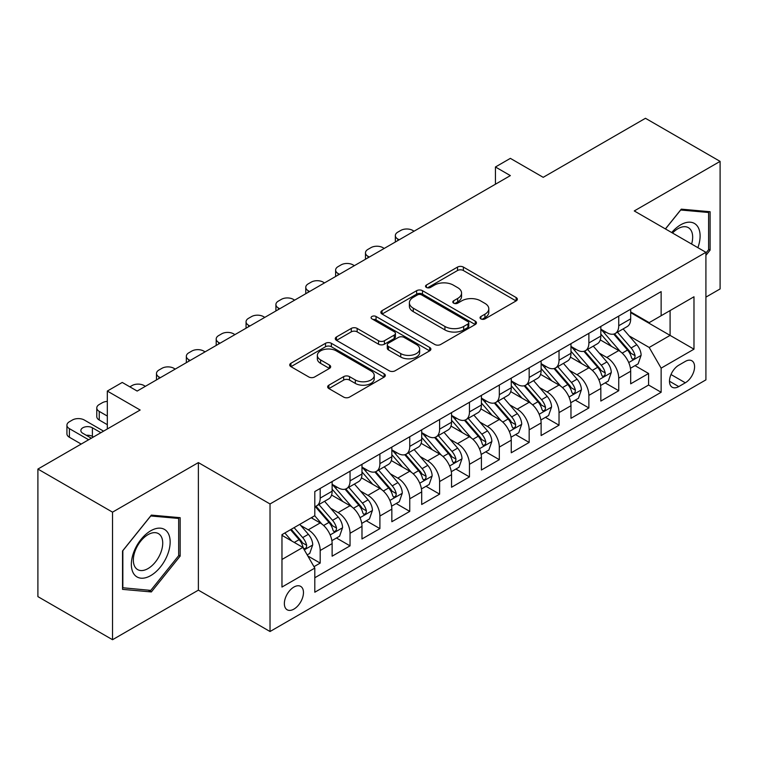 <?xml version="1.0" encoding="UTF-8"?>
<svg xmlns="http://www.w3.org/2000/svg" width="758" height="758" viewBox="0 0 758 758"><rect width="100%" height="100%" fill="white"/><g stroke="black" fill="none" stroke-linecap="round" stroke-linejoin="round"><path stroke-width="1.14" d="M480.894 318.891A2.899 1.677 0 0 0 484.997 318.891L516.132 300.917A4.141 2.397 0 0 0 517.344 299.221A4.141 2.397 0 0 0 516.132 297.534L463.384 267.081A4.141 2.397 0 0 0 457.519 267.081L426.384 285.055A2.899 1.677 0 0 0 425.532 286.24A2.899 1.677 0 0 0 426.384 287.424A2.899 1.677 0 0 0 430.487 287.424L434.514 285.093A13.265 7.656 0 0 1 453.275 285.093L457.671 287.633A13.265 7.656 0 0 1 461.556 293.052A13.265 7.656 0 0 1 457.671 298.462L453.635 300.784A2.899 1.677 0 0 0 452.791 301.968A2.899 1.677 0 0 0 453.635 303.153A2.899 1.677 0 0 0 457.737 303.153L461.774 300.831A13.265 7.656 0 0 1 480.525 300.831L484.921 303.371A13.265 7.656 0 0 1 488.806 308.781A13.265 7.656 0 0 1 484.921 314.2L480.894 316.522A2.899 1.677 0 0 0 480.041 317.706A2.899 1.677 0 0 0 480.894 318.891L480.894 316.522M293.914 609.11A13.511 7.798 120 0 0 302.736 597.209A13.511 7.798 120 0 0 300.67 586.379A13.511 7.798 120 0 0 293.914 587.052A13.511 7.798 120 0 0 285.084 598.953A13.511 7.798 120 0 0 287.159 609.783A13.511 7.798 120 0 0 293.914 609.11M328.868 385.178A4.141 2.397 0 0 0 327.655 386.864A4.141 2.397 0 0 0 328.868 388.56L343.668 397.097A4.141 2.397 0 0 0 349.533 397.097L384.107 377.133A4.141 2.397 0 0 0 385.329 375.447A4.141 2.397 0 0 0 384.107 373.751L331.36 343.298A4.141 2.397 0 0 0 325.504 343.298L290.92 363.262A4.141 2.397 0 0 0 289.708 364.958A4.141 2.397 0 0 0 290.92 366.645L308.8 376.963A4.141 2.397 0 0 0 314.655 376.963L329.455 368.426A4.141 2.397 0 0 0 330.668 366.73A4.141 2.397 0 0 0 329.455 365.043L320.596 359.917A11.086 6.405 0 0 1 317.346 355.398A11.086 6.405 0 0 1 324.187 349.485A11.086 6.405 0 0 1 336.268 350.869L370.994 370.918A11.086 6.405 0 0 1 374.244 375.447A11.086 6.405 0 0 1 367.403 381.359A11.086 6.405 0 0 1 355.322 379.966L349.533 376.631A4.141 2.397 0 0 0 343.668 376.631L328.868 385.178L328.868 388.56M705.916 297.127L720.1 288.94L720.1 161.378L645.465 118.286L543.202 177.325L510.361 158.365L495.438 166.987L510.361 175.6L137.17 391.062L122.246 382.449L107.314 391.062L107.314 428.99M112.535 512.152L112.535 639.714L198.378 590.15L198.378 462.598L112.535 512.152L37.9 469.06L140.154 410.021L107.314 391.062M198.378 462.598L270.028 503.966L705.916 252.31L705.916 379.862L270.028 631.518L270.028 503.966M720.1 161.378L634.266 210.942L705.916 252.31M434.808 344.483A4.141 2.397 0 0 0 440.673 344.483L475.247 324.519A4.141 2.397 0 0 0 476.46 322.823A4.141 2.397 0 0 0 475.247 321.136L422.5 290.684A4.141 2.397 0 0 0 416.644 290.684L382.06 310.647A4.141 2.397 0 0 0 380.848 312.334A4.141 2.397 0 0 0 382.06 314.03L434.808 344.483M373.107 319.516A2.899 1.677 0 0 1 376.053 319.933L376.053 316.484L429.682 347.439A4.141 2.397 0 0 1 430.895 349.135A4.141 2.397 0 0 1 429.682 350.831L395.098 370.795A4.141 2.397 0 0 1 389.242 370.795L336.486 340.333L336.486 336.95A4.141 2.397 0 0 0 335.273 338.646A4.141 2.397 0 0 0 336.486 340.333M336.486 336.95L351.286 328.413A4.141 2.397 0 0 1 357.151 328.413L378.545 340.759A4.141 2.397 0 0 0 384.401 340.759L394.217 335.093A4.141 2.397 0 0 0 395.439 333.397A4.141 2.397 0 0 0 394.217 331.71L371.951 318.853A2.899 1.677 0 0 1 371.098 317.668A2.899 1.677 0 0 1 372.889 316.114A2.899 1.677 0 0 1 376.053 316.484M112.535 639.714L37.9 596.622L37.9 469.06M313.992 566.671L320.189 563.09L307.795 555.936M300.746 525.493L308.241 529.823A16.884 9.75 60 0 1 320.189 550.507L332.127 543.609L332.127 556.192L350.044 545.855L336.457 538.009M330.602 508.258L338.096 512.588A16.884 9.75 60 0 1 350.044 533.272L361.983 526.374L361.983 538.957L379.9 528.62L366.313 520.774M360.457 491.023L367.952 495.353A16.884 9.75 60 0 1 379.9 516.037L391.839 509.139L391.839 521.722L409.756 511.385L396.169 503.539M390.313 473.788L397.808 478.109A16.884 9.75 60 0 1 409.756 498.802L421.694 491.904L421.694 504.487L439.602 494.14L426.024 486.304M420.169 456.543L427.664 460.873A16.884 9.75 60 0 1 439.602 481.557L451.55 474.669L451.55 487.252L469.458 476.905L455.88 469.06M450.025 439.308L457.519 443.638A16.884 9.75 60 0 1 469.458 464.322L481.406 457.425L481.406 470.007L499.314 459.67L485.736 451.825M479.88 422.073L487.375 426.403A16.884 9.75 60 0 1 499.314 447.087L511.262 440.19L511.262 452.772L529.169 442.435L515.592 434.59M509.736 404.838L517.231 409.168A16.884 9.75 60 0 1 529.169 429.852L541.117 422.955L541.117 435.537L559.025 425.2L545.447 417.355M539.592 387.603L547.087 391.924A16.884 9.75 60 0 1 559.025 412.608L570.973 405.719L570.973 418.302L588.881 407.956L575.303 400.12M569.447 370.359L576.942 374.689A16.884 9.75 60 0 1 588.881 395.373L600.829 388.484L600.829 401.067L618.736 390.721L618.736 378.138A16.884 9.75 -120 0 0 606.798 357.454L599.303 353.124M605.159 382.875L618.736 390.721M332.127 543.609A16.884 9.75 -120 0 0 320.189 522.925L311.225 517.761M361.983 526.374A16.884 9.75 -120 0 0 350.044 505.69L331.578 495.031M391.839 509.139A16.884 9.75 -120 0 0 379.9 488.455L361.433 477.796M421.694 491.904A16.884 9.75 -120 0 0 409.756 471.22L391.289 460.561M451.55 474.669A16.884 9.75 -120 0 0 439.602 453.985L421.145 443.326M481.406 457.425A16.884 9.75 -120 0 0 469.458 436.741L451.001 426.081M511.262 440.19A16.884 9.75 -120 0 0 499.314 419.506L480.856 408.846M541.117 422.955A16.884 9.75 -120 0 0 529.169 402.271L510.712 391.611M570.973 405.719A16.884 9.75 -120 0 0 559.025 385.036L540.568 374.376M600.829 388.484A16.884 9.75 -120 0 0 588.881 367.801L570.423 357.132M685.317 361.414L678.751 365.214A13.085 7.561 120 0 0 670.195 376.745A13.085 7.561 120 0 0 672.204 387.234A13.085 7.561 120 0 0 678.751 386.589L685.317 382.79A13.085 7.561 120 0 0 693.873 371.259A13.085 7.561 120 0 0 691.865 360.77A13.085 7.561 120 0 0 685.317 361.414M281.967 559.47L302.868 547.409L314.807 568.093L314.807 592.225L661.137 392.274L661.137 368.142L649.189 347.458L629.159 335.889M314.807 568.093L281.967 587.052L281.967 534.646L314.807 515.686L314.807 491.554L661.137 291.612L661.137 315.735L693.977 296.776L693.977 349.182L661.137 368.142M332.127 484.315L338.096 487.764A16.884 9.75 60 0 0 346.539 488.597L358.487 481.709A16.884 9.75 -120 0 0 361.983 473.977L361.983 464.322M361.983 467.08L367.952 470.529A16.884 9.75 60 0 0 376.394 471.362L388.342 464.474A16.884 9.75 -120 0 0 391.839 456.742L391.839 447.087M391.839 449.845L397.808 453.293A16.884 9.75 60 0 0 406.25 454.127L418.198 447.229A16.884 9.75 -120 0 0 421.694 439.498L421.694 429.852M421.694 432.61L427.664 436.058A16.884 9.75 60 0 0 436.106 436.892L448.054 429.994A16.884 9.75 -120 0 0 451.55 422.263L451.55 412.608M451.55 415.375L457.519 418.814A16.884 9.75 60 0 0 465.962 419.657L477.91 412.759A16.884 9.75 -120 0 0 481.406 405.028L481.406 395.373M481.406 398.13L487.375 401.579A16.884 9.75 60 0 0 495.817 402.413L507.765 395.524A16.884 9.75 -120 0 0 511.262 387.793L511.262 378.138M511.262 380.895L517.231 384.344A16.884 9.75 60 0 0 525.673 385.178L537.621 378.289A16.884 9.75 -120 0 0 541.117 370.558L541.117 360.903M541.117 363.66L547.087 367.109A16.884 9.75 60 0 0 555.529 367.943L567.477 361.045A16.884 9.75 -120 0 0 570.973 353.313L570.973 343.668M570.973 346.425L576.942 349.874A16.884 9.75 60 0 0 585.384 350.708L597.332 343.81A16.884 9.75 -120 0 0 600.829 336.078L600.829 326.423M314.807 577.748L648.592 385.036L648.592 373.486L630.684 383.823L630.684 371.24A16.884 9.75 -120 0 0 618.736 350.556L600.279 339.897M600.829 329.18L606.798 332.629A16.884 9.75 -120 0 0 615.24 333.473A16.884 9.75 -120 0 0 618.736 325.741L618.736 316.086M615.24 333.473L627.188 326.575A16.884 9.75 -120 0 0 630.684 318.843L630.684 309.188M320.189 488.455L320.189 498.11A16.884 9.75 60 0 1 316.683 505.842A16.884 9.75 60 0 1 314.807 506.524M316.683 505.842L328.631 498.944A16.884 9.75 -120 0 0 332.127 491.212L332.127 481.557M350.044 471.22L350.044 480.866A16.884 9.75 60 0 1 346.539 488.597M379.9 453.976L379.9 463.631A16.884 9.75 60 0 1 376.394 471.362M409.756 436.741L409.756 446.396A16.884 9.75 60 0 1 406.25 454.127M439.602 419.506L439.602 429.161A16.884 9.75 60 0 1 436.106 436.892M469.458 402.271L469.458 411.926A16.884 9.75 60 0 1 465.962 419.657M499.314 385.036L499.314 394.681A16.884 9.75 60 0 1 495.817 402.413M529.169 367.791L529.169 377.446A16.884 9.75 60 0 1 525.673 385.178M559.025 350.556L559.025 360.211A16.884 9.75 60 0 1 555.529 367.943M588.881 333.321L588.881 342.976A16.884 9.75 60 0 1 585.384 350.708M588.881 395.373L588.881 407.956M559.025 412.608L559.025 425.2M529.169 429.852L529.169 442.435M499.314 447.087L499.314 459.67M469.458 464.322L469.458 476.905M439.602 481.557L439.602 494.14M409.756 498.802L409.756 511.385M379.9 516.037L379.9 528.62M350.044 533.272L350.044 545.855M320.189 550.507L320.189 563.09M302.868 547.409L281.967 535.337M649.189 347.458L670.091 335.387L670.091 310.572L693.977 296.776M630.684 312.637L693.977 349.182M630.684 311.945L649.189 322.633L661.137 315.735M198.378 590.15L270.028 631.518M495.438 166.987L495.438 184.222M635.014 365.64L648.592 373.486M648.592 385.036L661.137 392.274M705.916 255.342L710.094 250.14L710.094 211.728L681.29 209.151L665.401 228.916M122.54 589.364L151.354 591.941L180.158 556.097L180.158 517.686L151.354 515.108L122.54 550.952L122.54 589.364M708.607 249.278L710.094 250.14M178.67 555.235L180.158 556.097M148.303 590.179L151.354 591.941M482.05 319.298L484.921 317.64A13.265 7.656 0 0 0 488.806 312.23L488.806 308.781M461.556 293.052L461.556 296.492A13.265 7.656 0 0 1 457.671 301.911L454.8 303.57M516.075 300.945L463.384 270.521A4.141 2.397 0 0 0 457.519 270.521L427.54 287.832M475.2 324.547L422.5 294.123A4.141 2.397 0 0 0 416.644 294.123L382.117 314.058M467.923 324.007A2.899 1.677 0 0 0 468.776 322.823A2.899 1.677 0 0 0 467.923 321.638L421.619 294.909A2.899 1.677 0 0 0 417.516 294.909L413.271 297.363A13.265 7.656 0 0 0 409.386 302.774A13.265 7.656 0 0 0 413.271 308.193L444.918 326.461A13.265 7.656 0 0 0 463.678 326.461L467.923 324.007L467.923 327.456A2.899 1.677 0 0 0 468.776 326.272L468.776 322.823M409.386 302.774L409.386 306.223A13.265 7.656 0 0 0 413.271 311.642L413.271 308.193M467.923 327.456L463.678 329.91A13.265 7.656 0 0 1 444.918 329.91L413.271 311.642M336.543 340.37L351.286 331.852L351.286 328.413M395.439 333.397L395.439 336.846A4.141 2.397 0 0 1 394.217 338.542L384.401 344.208A4.141 2.397 0 0 1 378.545 344.208L357.151 331.852A4.141 2.397 0 0 0 351.286 331.852M376.053 319.933L429.625 350.859M400.745 353.579A11.086 6.405 0 0 0 412.826 354.962A11.086 6.405 0 0 0 419.667 349.05A11.086 6.405 0 0 0 416.417 344.52L404.185 337.462A4.141 2.397 0 0 0 398.32 337.462L388.503 343.128A4.141 2.397 0 0 0 387.291 344.824A4.141 2.397 0 0 0 388.503 346.51L400.745 353.579L400.745 357.027A11.086 6.405 0 0 0 412.826 358.411A11.086 6.405 0 0 0 419.667 352.498L419.667 349.05M387.291 344.824L387.291 348.273A4.141 2.397 0 0 0 388.503 349.959L388.503 346.51M400.745 357.027L388.503 349.959M374.244 375.447L374.244 378.896A11.086 6.405 0 0 1 367.403 384.808A11.086 6.405 0 0 1 355.322 383.415L349.533 380.08A4.141 2.397 0 0 0 343.668 380.08L328.925 388.589M317.346 355.398L317.346 358.847A11.086 6.405 0 0 0 320.596 363.366L320.596 359.917M329.398 368.454L320.596 363.366M384.06 377.171L331.36 346.747A4.141 2.397 0 0 0 325.504 346.747L290.977 366.683M630.429 368.284L638.151 363.831L641.126 355.208A11.19 6.462 -120 0 0 636.777 344.71L623.133 328.915M399.153 239.812L397.808 239.035A8.442 4.88 0 0 1 395.335 235.586A8.442 4.88 0 0 1 397.808 232.137L400.793 230.423A8.442 4.88 0 0 1 412.74 230.423L414.076 231.19M620.404 351.655L604.221 332.923A32.3 18.647 -120 0 0 600.829 329.37M611.526 346.397L602.477 335.917A26.814 15.482 -120 0 0 600.829 334.117M613.724 334.079L627.52 350.054A11.19 6.462 60 0 1 631.509 357.757L632.324 359.084L633.83 358.875L634.844 357.643L635.09 355.691A11.19 6.462 -120 0 0 631.101 347.979L617.457 332.184M614.53 333.814L629.358 350.982A5.704 3.288 60 0 1 630.798 353.209L635.09 355.691M697.891 247.676A27.449 15.842 120 0 0 680.693 224.813A27.449 15.842 120 0 0 671.702 232.554M691.618 244.048A20.779 11.995 120 0 0 688.359 227.656A20.779 11.995 120 0 0 677.965 228.689A20.779 11.995 120 0 0 672.535 233.028M665.458 228.954L680.693 210.004L708.607 212.496L708.607 249.714L705.916 253.058M706.759 211.425L708.607 212.496M167.556 554.676A27.449 15.842 120 0 0 160.459 528.174A27.449 15.842 120 0 0 133.948 551.682A27.449 15.842 120 0 0 141.054 578.183A27.449 15.842 120 0 0 167.556 554.676M160.753 552.743A20.779 11.995 120 0 0 158.422 533.613A20.779 11.995 120 0 0 135.312 550.469A20.779 11.995 120 0 0 137.643 569.599A20.779 11.995 120 0 0 160.753 552.743M122.843 587.905L122.843 550.687L150.757 515.961L178.67 518.453L178.67 555.671L150.757 590.397L122.54 587.734M176.822 517.382L178.67 518.453M600.573 385.519L608.295 381.066L611.28 372.453A11.19 6.462 -120 0 0 606.921 361.945L593.277 346.15M369.298 257.047L367.952 256.27A8.442 4.88 0 0 1 365.479 252.821A8.442 4.88 0 0 1 367.952 249.382L370.937 247.658A8.442 4.88 0 0 1 382.885 247.658L384.221 248.434M590.548 368.89L574.365 350.158A32.3 18.647 -120 0 0 570.973 346.605M581.67 363.632L572.622 353.152A26.814 15.482 -120 0 0 570.973 351.352M583.868 351.314L597.664 367.289A11.19 6.462 60 0 1 601.653 374.992L602.468 376.319L603.974 376.11L604.988 374.878L605.235 372.927A11.19 6.462 -120 0 0 601.246 365.223L587.602 349.429M584.674 351.049L599.502 368.217A5.704 3.288 60 0 1 600.942 370.444L605.235 372.927M570.717 402.763L578.439 398.31L581.424 389.688A11.19 6.462 -120 0 0 577.065 379.18L563.421 363.385M339.442 274.282L338.096 273.515A8.442 4.88 0 0 1 335.623 270.066A8.442 4.88 0 0 1 338.096 266.617L341.081 264.893A8.442 4.88 0 0 1 353.029 264.893L354.365 265.67M560.693 386.125L544.509 367.393A32.3 18.647 -120 0 0 541.117 363.84M551.815 380.867L542.766 370.397A26.814 15.482 -120 0 0 541.117 368.587M554.013 368.549L567.808 384.524A11.19 6.462 60 0 1 571.797 392.237L572.612 393.563L574.119 393.345L575.133 392.113L575.379 390.162A11.19 6.462 -120 0 0 571.39 382.458L557.746 366.664M554.818 368.293L569.646 385.452A5.704 3.288 60 0 1 571.087 387.679L575.379 390.162M540.861 419.998L548.584 415.545L551.568 406.923A11.19 6.462 -120 0 0 547.21 396.415L533.566 380.62M309.586 291.527L308.241 290.75A8.442 4.88 0 0 1 305.768 287.301A8.442 4.88 0 0 1 308.241 283.852L311.225 282.128A8.442 4.88 0 0 1 323.173 282.128L324.509 282.905M530.837 403.36L514.654 384.628A32.3 18.647 -120 0 0 511.262 381.084M521.959 398.102L512.91 387.632A26.814 15.482 -120 0 0 511.262 385.831M524.157 385.784L537.953 401.759A11.19 6.462 60 0 1 541.942 409.472L542.756 410.798L544.263 410.58L545.277 409.348L545.523 407.397A11.19 6.462 -120 0 0 541.534 399.693L527.89 383.899M524.962 385.528L539.791 402.688A5.704 3.288 60 0 1 541.231 404.924L545.523 407.397M511.006 437.233L518.728 432.78L521.712 424.158A11.19 6.462 -120 0 0 517.354 413.65L503.71 397.865M279.73 308.762L278.385 307.985A8.442 4.88 0 0 1 275.912 304.536A8.442 4.88 0 0 1 278.385 301.087L281.37 299.363A8.442 4.88 0 0 1 293.318 299.363L294.654 300.14M500.981 420.595L484.798 401.873A32.3 18.647 -120 0 0 481.406 398.32M492.103 415.346L483.054 404.867A26.814 15.482 -120 0 0 481.406 403.066M494.301 403.019L508.097 418.994A11.19 6.462 60 0 1 512.086 426.707L512.901 428.033L514.407 427.815L515.421 426.593L515.667 424.641A11.19 6.462 -120 0 0 511.678 416.928L498.034 401.134M495.107 402.763L509.935 419.932A5.704 3.288 60 0 1 511.375 422.159L515.667 424.641M481.15 454.468L488.872 450.015L491.857 441.393A11.19 6.462 -120 0 0 487.498 430.895L473.854 415.1M249.875 325.997L248.529 325.22A8.442 4.88 0 0 1 246.056 321.771A8.442 4.88 0 0 1 248.529 318.322L251.514 316.607A8.442 4.88 0 0 1 263.462 316.607L264.798 317.375M471.125 437.84L454.942 419.108A32.3 18.647 -120 0 0 451.55 415.555M462.247 432.581L453.199 422.102A26.814 15.482 -120 0 0 451.55 420.302M464.446 420.264L478.241 436.238A11.19 6.462 60 0 1 482.23 443.942L483.045 445.268L484.551 445.06L485.565 443.828L485.812 441.876A11.19 6.462 -120 0 0 481.823 434.163L468.179 418.369M465.251 419.998L480.079 437.167A5.704 3.288 60 0 1 481.519 439.394L485.812 441.876M451.294 471.703L459.016 467.25L462.001 458.637A11.19 6.462 -120 0 0 457.642 448.13L443.999 432.335M220.019 343.232L218.674 342.455A8.442 4.88 0 0 1 216.201 339.006A8.442 4.88 0 0 1 218.674 335.567L221.658 333.842A8.442 4.88 0 0 1 233.606 333.842L234.942 334.619M441.27 455.075L425.086 436.343A32.3 18.647 -120 0 0 421.694 432.79M432.392 449.816L423.343 439.337A26.814 15.482 -120 0 0 421.694 437.537M434.59 437.499L448.385 453.474A11.19 6.462 60 0 1 452.374 461.177L453.189 462.503L454.696 462.295L455.71 461.063L455.956 459.111A11.19 6.462 -120 0 0 451.967 451.408L438.323 435.613M435.395 437.233L450.224 454.402A5.704 3.288 60 0 1 451.664 456.629L455.956 459.111M421.439 488.948L429.161 484.495L432.145 475.872A11.19 6.462 -120 0 0 427.787 465.365L414.143 449.57M190.163 360.467L188.818 359.699A8.442 4.88 0 0 1 186.345 356.251A8.442 4.88 0 0 1 188.818 352.802L191.802 351.077A8.442 4.88 0 0 1 203.75 351.077L205.086 351.854M411.414 472.31L395.231 453.578A32.3 18.647 -120 0 0 391.839 450.025M402.536 467.051L393.487 456.581A26.814 15.482 -120 0 0 391.839 454.772M404.734 454.734L418.53 470.709A11.19 6.462 60 0 1 422.519 478.421L423.334 479.748L424.84 479.53L425.854 478.298L426.1 476.346A11.19 6.462 -120 0 0 422.111 468.643L408.467 452.848M405.539 454.478L420.368 471.637A5.704 3.288 60 0 1 421.808 473.864L426.1 476.346M391.583 506.183L399.305 501.73L402.29 493.107A11.19 6.462 -120 0 0 397.931 482.6L384.287 466.805M160.308 377.711L158.962 376.934A8.442 4.88 0 0 1 156.489 373.486A8.442 4.88 0 0 1 158.962 370.037L161.947 368.312A8.442 4.88 0 0 1 173.895 368.312L175.231 369.089M381.558 489.545L365.375 470.813A32.3 18.647 -120 0 0 361.983 467.269M372.68 484.286L363.632 473.816A26.814 15.482 -120 0 0 361.983 472.016M374.878 471.969L388.674 487.944A11.19 6.462 60 0 1 392.663 495.656L393.478 496.983L394.984 496.765L395.998 495.533L396.245 493.581A11.19 6.462 -120 0 0 392.256 485.878L378.612 470.083M375.684 471.713L390.512 488.872A5.704 3.288 60 0 1 391.952 491.108L396.245 493.581M361.727 523.418L369.449 518.965L372.434 510.342A11.19 6.462 -120 0 0 368.075 499.844L354.431 484.049M129.855 386.845L132.091 385.547A8.442 4.88 0 0 1 144.039 385.547L145.375 386.324M351.703 506.78L335.519 488.057A32.3 18.647 -120 0 0 332.127 484.504M342.824 501.531L333.776 491.051A26.814 15.482 -120 0 0 332.127 489.251M345.023 489.213L358.818 505.179A11.19 6.462 60 0 1 362.807 512.891L363.622 514.218L365.129 514L366.142 512.778L366.389 510.826A11.19 6.462 -120 0 0 362.4 503.113L348.756 487.318M345.828 488.948L360.656 506.117A5.704 3.288 60 0 1 362.097 508.343L366.389 510.826M331.871 540.653L339.593 536.2L342.578 527.577A11.19 6.462 -120 0 0 338.22 517.079L324.576 501.284M321.847 524.024L314.703 515.753M107.314 416.057L99.251 411.404L99.251 420.027A8.442 4.88 180 0 1 96.778 416.578L96.778 407.956A8.442 4.88 0 0 0 99.251 411.404M107.314 424.679L99.251 420.027M312.969 518.766L311.813 517.42M315.167 506.448L328.963 522.423A11.19 6.462 60 0 1 332.951 530.126L333.766 531.453L335.273 531.244L336.287 530.013L336.533 528.061A11.19 6.462 -120 0 0 332.544 520.348L318.9 504.563M315.972 506.183L330.801 523.352A5.704 3.288 60 0 1 332.241 525.578L336.533 528.061M107.314 401.389A8.442 4.88 0 0 0 102.235 402.792L99.251 404.507A8.442 4.88 0 0 0 96.778 407.956M307.198 554.903L309.738 553.435L312.722 544.822A11.19 6.462 -120 0 0 308.364 534.314L299.77 524.365M88.658 439.763L69.395 428.64A8.442 4.88 0 0 1 66.922 425.2A8.442 4.88 0 0 1 69.395 421.751L72.38 420.027A8.442 4.88 0 0 1 84.328 420.027L103.581 431.141M291.754 540.994L284.847 532.988M81.191 444.065L69.395 437.262A8.442 4.88 180 0 1 66.922 433.813L66.922 425.2M283.113 536.001L281.967 534.674M93.433 437.006L92.391 436.4A6.756 3.904 0 0 0 86.346 435.329M290.522 529.709L299.107 539.658A11.19 6.462 60 0 1 303.096 547.361L303.911 548.688L305.427 548.479L306.431 547.248L306.677 545.296A11.19 6.462 -120 0 0 302.688 537.593L294.104 527.644M291.214 529.311L300.945 540.587A5.704 3.288 60 0 1 302.385 542.813L306.677 545.296M100.89 432.695L92.391 427.777A6.756 3.904 0 0 0 85.029 426.934A6.756 3.904 0 0 0 80.85 430.535A6.756 3.904 0 0 0 82.83 433.301L91.339 438.209M308.241 529.823L320.189 522.925M338.096 512.588L350.044 505.69M367.952 495.353L379.9 488.455M397.808 478.109L409.756 471.22M427.664 460.873L439.602 453.985M457.519 443.638L469.458 436.741M487.375 426.403L499.314 419.506M517.231 409.168L529.169 402.271M547.087 391.924L559.025 385.036M576.942 374.689L588.881 367.801M606.798 357.454L618.736 350.556M618.736 325.741L630.684 318.843M320.189 498.11L332.127 491.212M350.044 480.866L361.983 473.977M379.9 463.631L391.839 456.742M409.756 446.396L421.694 439.498M439.602 429.161L451.55 422.263M469.458 411.926L481.406 405.028M499.314 394.681L511.262 387.793M529.169 377.446L541.117 370.558M559.025 360.211L570.973 353.313M588.881 342.976L600.829 336.078M618.736 378.138L630.684 371.24M671.001 374.528L685.317 382.79M669.494 381.246L678.751 386.589M484.921 317.64L484.921 314.2M453.635 303.153L453.635 300.784M457.671 301.911L457.671 298.462M426.384 287.424L426.384 285.055M457.519 270.521L457.519 267.081M463.384 270.521L463.384 267.081M516.132 300.917L516.132 297.534M382.06 314.03L382.06 310.647M416.644 294.123L416.644 290.684M422.5 294.123L422.5 290.684M475.247 324.519L475.247 321.136M444.918 329.91L444.918 326.461M463.678 329.91L463.678 326.461M357.151 331.852L357.151 328.413M378.545 344.208L378.545 340.759M384.401 344.208L384.401 340.759M394.217 338.542L394.217 335.093M429.682 350.831L429.682 347.439M343.668 380.08L343.668 376.631M349.533 380.08L349.533 376.631M355.322 383.415L355.322 379.966M329.455 368.426L329.455 365.043M290.92 366.645L290.92 363.262M325.504 346.747L325.504 343.298M331.36 346.747L331.36 343.298M384.107 377.133L384.107 373.751M397.808 239.035L397.808 240.589M628.723 362.551L641.06 355.426M604.221 332.923L605.756 332.032M631.101 347.979L636.777 344.71M622.185 353.133L627.52 350.054M367.952 256.27L367.952 257.824M598.867 379.786L611.204 372.661M574.365 350.158L575.9 349.267M601.246 365.223L606.921 361.945M592.33 370.368L597.664 367.289M338.096 273.515L338.096 275.059M569.012 397.021L581.348 389.906M544.509 367.393L546.044 366.502M571.39 382.458L577.065 379.18M562.474 387.603L567.808 384.524M308.241 290.75L308.241 292.294M539.156 414.256L551.492 407.141M514.654 384.628L516.189 383.747M541.534 399.693L547.21 396.415M532.618 404.838L537.953 401.759M278.385 307.985L278.385 309.539M509.3 431.501L521.637 424.376M484.798 401.873L486.333 400.982M511.678 416.928L517.354 413.65M502.762 422.083L508.097 418.994M248.529 325.22L248.529 326.774M479.444 448.736L491.781 441.611M454.942 419.108L456.477 418.217M481.823 434.163L487.498 430.895M472.907 439.318L478.241 436.238M218.674 342.455L218.674 344.009M449.589 465.971L461.925 458.846M425.086 436.343L426.631 435.452M451.967 451.408L457.642 448.13M443.051 456.553L448.385 453.474M188.818 359.699L188.818 361.244M419.733 483.206L432.069 476.09M395.231 453.578L396.775 452.687M422.111 468.643L427.787 465.365M413.195 473.788L418.53 470.709M158.962 376.934L158.962 378.479M389.877 500.441L402.214 493.325M365.375 470.813L366.919 469.932M392.256 485.878L397.931 482.6M383.34 491.023L388.674 487.944M360.022 517.686L372.358 510.56M335.519 488.057L337.064 487.167M362.4 503.113L368.075 499.844M353.484 508.267L358.818 505.179M330.166 534.921L342.502 527.795M332.544 520.348L338.22 517.079M323.628 525.502L328.963 522.423M69.395 428.64L69.395 437.262M304.29 549.863L312.647 545.04M302.688 537.593L308.364 534.314M294.275 542.444L299.107 539.658M92.391 436.4L92.391 427.777M395.335 235.586L395.335 242.01M365.479 252.821L365.479 259.255M335.623 270.066L335.623 276.49M305.768 287.301L305.768 293.725M275.912 304.536L275.912 310.96M246.056 321.771L246.056 328.195M216.201 339.006L216.201 345.44M186.345 356.251L186.345 362.675M156.489 373.486L156.489 379.91"/></g></svg>
